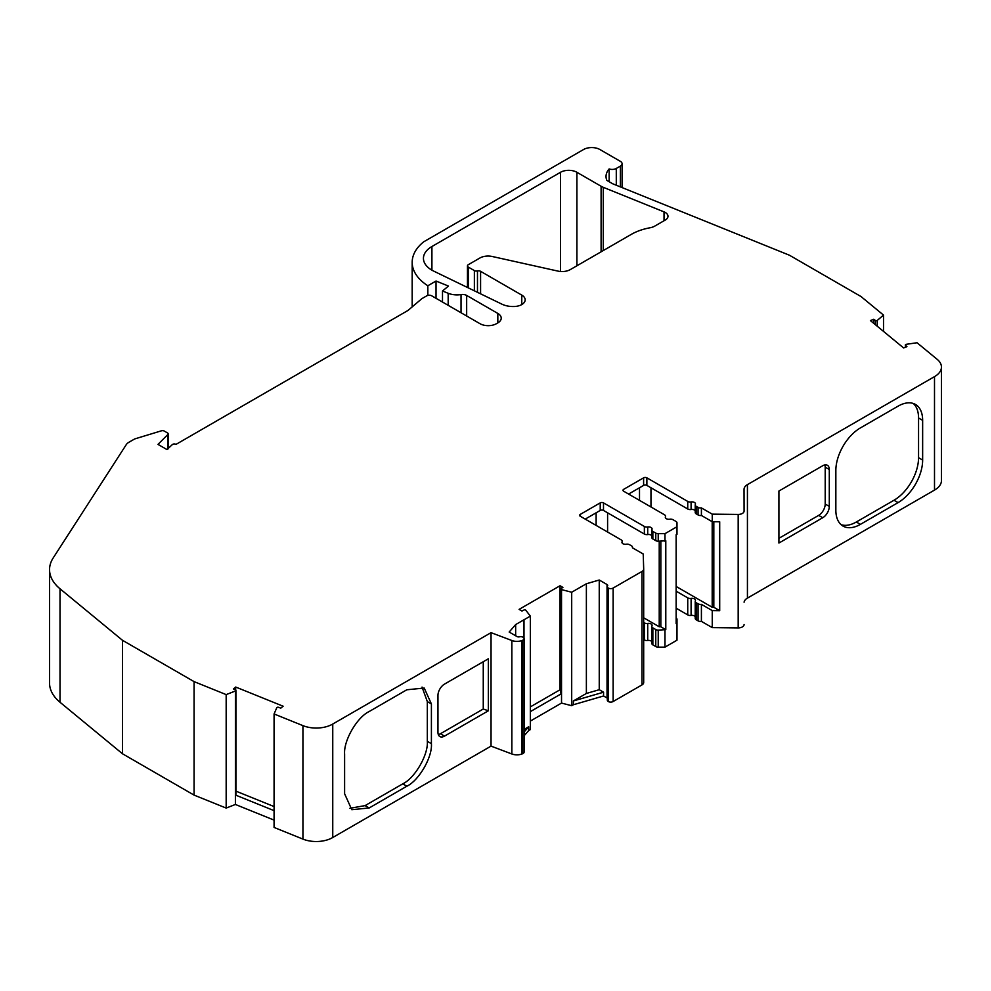 <?xml version="1.0" encoding="UTF-8"?>
<svg xmlns="http://www.w3.org/2000/svg" width="991" height="991" viewBox="0 0 991 991"><rect width="100%" height="100%" fill="white"/><g stroke="black" fill="none" stroke-linecap="round" stroke-linejoin="round"><path stroke-width="1.49" d="M477.476 292.32L477.476 270.952A2.899 1.672 180 0 1 480.585 271.323L521.774 295.107A11.582 6.689 180 0 1 525.168 299.839A11.582 6.689 180 0 1 514.49 306.504A17.367 10.034 180 0 1 501.966 304.187L433.785 271.15A28.95 16.711 180 0 1 431.915 270.171A28.95 16.711 180 0 1 423.442 258.341A28.95 16.711 180 0 1 431.915 246.524L560.522 172.285A11.582 6.689 180 0 1 576.898 172.285L601.103 186.258A16.215 9.365 0 0 0 603.271 187.311L664.032 211.876A9.266 5.351 180 0 1 667.984 216.249A9.266 5.351 180 0 1 665.271 220.039L654.717 226.134A11.582 6.689 180 0 1 650.046 227.769A46.329 26.745 180 0 0 631.341 234.347L570.308 269.589A11.582 6.689 180 0 1 557.958 271.1L492.242 256.496A11.582 6.689 0 0 0 479.892 258.007L468.297 264.708A2.899 1.672 180 0 0 467.455 265.885A2.899 1.672 180 0 0 468.297 267.075L474.367 270.58L474.367 290.821M461.038 312.747L461.038 294.575A5.785 3.345 180 0 1 466.662 295.442L497.829 313.429A11.582 6.689 180 0 1 501.223 318.161A11.582 6.689 180 0 1 497.829 322.893L496.404 323.71A11.582 6.689 180 0 1 480.016 323.71L431.704 295.814A3.468 2.007 0 0 0 426.799 295.814L421.881 298.65L407.958 310.48L176.002 444.389A2.316 1.338 0 0 0 175.94 444.364A2.316 1.338 0 0 0 172.298 444.637L166.996 449.592L157.99 444.389L167.851 434.529L167.851 449.084M651.843 641.648A3.468 2.007 0 0 0 651.075 640.979A3.468 2.007 0 0 0 647.718 640.459L647.718 623.438A3.468 2.007 180 0 1 644.361 622.918L644.361 639.938A3.468 2.007 0 0 0 647.718 640.459M652.858 627.86L655.769 629.533L655.769 646.553L652.858 644.881L652.858 627.86A3.468 2.007 180 0 1 651.843 626.436A3.468 2.007 180 0 1 651.967 625.903A3.468 2.007 0 0 0 652.09 625.371A3.468 2.007 0 0 0 651.075 623.958A3.468 2.007 0 0 0 647.718 623.438M695.224 510.724A3.468 2.007 0 0 0 694.443 510.031A3.468 2.007 0 0 0 691.099 509.51L691.099 501.942A3.468 2.007 180 0 1 694.443 502.462A3.468 2.007 180 0 1 695.471 503.886A3.468 2.007 180 0 1 695.348 504.407A3.468 2.007 0 0 0 695.224 504.915A3.468 2.007 0 0 0 696.252 506.339L698.06 507.38A3.468 2.007 0 0 0 701.405 507.9L712.256 514.156L738.184 514.428A5.785 3.345 0 0 0 744.08 511.083L744.03 489.368A11.582 6.689 180 0 1 747.425 484.636L934.501 376.63L934.501 490.099A23.165 13.379 0 0 0 941.45 480.548L941.45 367.079A23.165 13.379 180 0 1 934.501 376.63M651.843 535.747A3.468 2.007 0 0 0 651.075 535.066A3.468 2.007 0 0 0 647.718 534.558L647.718 526.989A3.468 2.007 180 0 1 651.075 527.509A3.468 2.007 180 0 1 652.09 528.921A3.468 2.007 180 0 1 651.967 529.454A3.468 2.007 0 0 0 651.843 529.987A3.468 2.007 0 0 0 652.858 531.411L655.769 533.084A3.468 2.007 0 0 0 658.222 533.666L664.973 533.666L676.989 526.729L676.989 522.839A3.468 2.007 0 0 0 675.961 521.415L673.05 519.73A3.468 2.007 0 0 0 669.693 519.21A3.468 2.007 180 0 1 665.32 517.277A3.468 2.007 180 0 1 665.432 516.757A3.468 2.007 0 0 0 665.556 516.237A3.468 2.007 0 0 0 664.54 514.812L623.673 491.226A2.316 1.338 180 0 1 623.005 490.285A2.316 1.338 180 0 1 623.673 489.331L643.605 477.835A2.316 1.338 180 0 1 646.875 477.835L687.742 501.421A3.468 2.007 0 0 0 691.099 501.942M302.936 839.104A23.165 13.379 0 0 0 332.753 837.506L332.753 724.037A23.165 13.379 180 0 1 302.936 725.635L302.936 839.104L274.073 827.435L274.073 713.966L276.786 707.723A1.152 0.669 180 0 1 278.521 707.314L280.8 708.131L283.129 706.211L235.697 687.036L233.381 688.956L235.474 689.922A1.152 0.669 180 0 1 235.4 691L235.4 804.469L274.073 820.102M695.224 616.625A3.468 2.007 0 0 0 694.443 615.931A3.468 2.007 0 0 0 691.099 615.411L691.099 598.391A3.468 2.007 180 0 1 687.742 597.883L687.742 614.903A3.468 2.007 0 0 0 691.099 615.411M691.099 598.391A3.468 2.007 180 0 1 694.443 598.911A3.468 2.007 180 0 1 695.471 600.335A3.468 2.007 180 0 1 695.348 600.856A3.468 2.007 180 0 0 695.224 601.376L695.224 618.396A3.468 2.007 0 0 0 696.252 619.809L696.252 602.788A3.468 2.007 180 0 1 695.224 601.376M530.346 706.893L560.039 689.761L560.039 585.743L519.098 609.378L521.96 611.038L523.966 610.01A1.152 0.669 180 0 1 525.8 610.233L530.346 616.105L515.654 624.59L509.176 632.035L516.955 636.519A2.316 1.338 180 0 0 519.445 636.829A3.468 2.007 180 0 1 523.124 637.25A3.468 2.007 180 0 1 524.09 638.638A3.468 2.007 180 0 1 522.579 640.285L522.579 753.755A3.468 2.007 0 0 0 524.09 752.107L524.09 638.638M676.989 636.309L676.989 636.309A3.468 2.007 0 0 0 676.989 636.296L676.989 619.288L676.989 636.309M676.989 526.729L676.989 534.298L676.147 534.781L676.147 623.661L676.989 623.178L676.989 640.198L664.973 647.135L658.222 647.135L658.222 630.115A3.468 2.007 180 0 1 655.769 629.533M655.769 646.553A3.468 2.007 0 0 0 658.222 647.135M651.967 642.924A3.468 2.007 0 0 0 651.843 643.456A3.468 2.007 0 0 0 652.858 644.881M643.692 639.554L644.361 639.938M613.144 701.517L613.144 588.047A3.468 2.007 0 0 1 608.288 588.072A3.468 2.007 180 0 1 607.31 586.684L607.31 700.154A3.468 2.007 0 0 0 608.288 701.541A3.468 2.007 0 0 0 613.144 701.517L641.995 684.905A5.785 3.345 0 0 0 643.692 682.539A5.785 3.345 0 0 0 643.692 682.477L643.692 569.119M607.31 698.184A2.316 1.338 0 0 0 607.037 697.986L603.556 695.979L603.556 692.201L573.331 700.971L573.331 704.762L603.556 695.979M573.331 704.762L571.696 705.703L561.525 703.077L561.525 693.626L530.346 711.625M530.346 721.076L561.525 703.077M530.346 616.105L530.346 729.587L528.711 730.528L528.711 726.75L524.09 732.039M524.09 735.817L528.711 730.528M522.579 753.755L521.737 754.064L521.737 640.595L522.579 640.285M332.753 837.506L491.04 746.124L511.851 753.978A9.266 5.351 0 0 0 521.737 754.064M235.4 804.469L226.171 808.074L194.075 795.104L194.075 681.622L226.171 694.604L226.171 808.074M60.017 702.26L60.017 588.79A57.899 33.434 180 0 1 49.55 569.614L49.55 683.084A57.899 33.434 0 0 0 60.017 702.26L122.488 753.767L194.075 795.104M744.08 602.194A11.582 6.689 0 0 1 747.425 598.106L934.501 490.099M696.252 602.788L698.06 603.829L698.06 620.849A3.468 2.007 0 0 0 701.405 621.369L712.256 627.625L738.184 627.898A5.785 3.345 0 0 0 744.08 624.565A5.785 3.345 0 0 0 744.08 624.553L744.08 624.565M698.06 620.849L696.252 619.809M676.147 608.201L687.742 614.903M643.692 622.534L644.361 622.918M613.144 588.047L641.995 571.435A5.785 3.345 0 0 0 643.692 569.057A5.785 3.345 0 0 0 643.692 569.007L643.221 554.019L632.382 547.763A3.468 2.007 0 0 0 632.493 547.243A3.468 2.007 0 0 0 631.478 545.818L629.669 544.777A3.468 2.007 0 0 0 626.312 544.257A3.468 2.007 180 0 1 621.939 542.325A3.468 2.007 180 0 1 622.063 541.804A3.468 2.007 0 0 0 622.187 541.284A3.468 2.007 0 0 0 621.159 539.86L580.305 516.274A2.316 1.338 180 0 1 579.624 515.32A2.316 1.338 180 0 1 580.305 514.379L600.224 502.883A2.316 1.338 180 0 1 603.494 502.883L644.361 526.469A3.468 2.007 0 0 0 647.718 526.989M491.04 746.124L491.04 632.654L511.851 640.508A9.266 5.351 0 0 0 521.737 640.595M437.96 732.324A9.266 5.351 120 0 0 439.88 736.573A9.266 5.351 120 0 0 444.513 736.115L488.352 710.795L488.352 658.792L444.513 684.1A9.266 5.351 120 0 0 437.96 695.447L437.96 732.324M332.753 724.037L491.04 632.654M406.843 786.222C418.995 780.474 432.51 757.074 431.407 743.671L431.407 703.957L424.222 688.051L406.843 689.773L369.172 711.526C357.02 717.273 343.505 740.673 344.608 754.077L344.608 793.791L351.805 809.697L369.172 807.975L406.843 786.222L402.755 783.856C414.907 778.108 428.422 754.708 427.319 741.305L427.319 701.591L422.055 687.085M274.073 713.966L302.936 725.635M274.073 810.65L235.4 795.005A1.152 0.669 0 0 0 235.908 794.46L235.908 690.442M122.488 753.767L122.488 640.297L194.075 681.622M60.017 588.79L122.488 640.297M49.55 569.614A57.899 33.434 180 0 1 53.192 557.945L126.241 444.674A11.582 6.689 0 0 1 128.904 442.271L134.281 439.174A3.468 2.007 0 0 1 135.11 438.815L161.508 430.788A2.316 1.338 0 0 1 164.221 431.035L167.491 432.906A2.316 1.338 180 0 1 168.16 433.86A2.316 1.338 180 0 1 167.851 434.529M427.839 295.405L427.839 285.755A60.463 34.908 180 0 1 412.182 262.318A60.463 34.908 180 0 1 423.739 241.792L583.538 149.53A11.582 6.689 0 0 1 599.914 149.53L620.391 161.36A5.785 3.345 0 0 1 622.088 163.713L622.088 187.572M883.514 331.39L883.514 315.088L861.043 296.557L789.455 255.232L612.76 183.806L606.851 180.387A28.95 16.711 180 0 1 606.034 176.46A28.95 16.711 180 0 1 609.143 168.928L609.143 181.712M941.45 367.079A23.165 13.379 180 0 0 937.263 359.411L917.059 342.75L906.245 344.311A1.152 0.669 180 0 0 905.378 344.955L905.378 347.259M822.741 517.736A9.266 5.351 120 0 0 829.294 506.389L829.294 469.511A9.266 5.351 120 0 0 827.374 465.275A9.266 5.351 120 0 0 822.741 465.733L778.914 491.04L778.914 543.043L822.741 517.736L818.653 515.382A9.266 5.351 120 0 0 825.206 504.035L825.206 467.157A9.266 5.351 120 0 0 824.846 464.915M898.081 502.61A34.747 20.055 120 0 0 922.646 460.059L922.646 420.345A34.747 20.055 120 0 0 915.449 404.439A34.747 20.055 120 0 0 898.081 406.161L860.411 427.914A34.747 20.055 120 0 0 835.847 470.465L835.847 510.179A34.747 20.055 120 0 0 843.044 526.085A34.747 20.055 120 0 0 860.411 524.363L898.081 502.61L893.993 500.244A34.747 20.055 120 0 0 918.558 457.693L918.558 417.979A34.747 20.055 120 0 0 913.281 403.473M712.256 627.625L712.256 610.605L719.701 610.691L719.701 521.799L712.256 521.724L712.256 514.156M676.147 591.181L687.742 597.883M676.147 586.461L712.195 607.26L713.817 607.285L719.701 610.691M676.989 623.178L676.989 619.288A3.468 2.007 180 0 0 676.147 617.975M712.256 610.605L701.405 604.349A3.468 2.007 180 0 1 698.06 603.829M643.692 617.802L659.226 626.77L660.836 626.77L660.836 541.235M658.222 630.115L665.791 629.644L660.836 626.77M560.039 585.743L562.9 587.403L561.129 588.555A1.152 0.669 180 0 0 560.844 589.001L560.844 693.019A1.152 0.669 0 0 0 561.525 693.626L561.525 589.608A1.152 0.669 180 0 1 560.844 589.001M561.525 589.608L571.696 592.234L586.375 583.761L586.375 693.452L599.245 689.711L599.245 580.02L586.375 583.761M599.245 580.02L607.037 584.517A2.316 1.338 180 0 1 607.718 585.47A2.316 1.338 180 0 1 607.557 585.954A3.468 2.007 180 0 0 607.31 586.684M905.539 347.197L905.539 345.314A1.152 0.669 180 0 1 905.378 344.955M905.539 345.314L906.938 346.627L903.619 347.965L870.408 320.589L873.74 319.251L875.4 320.452L875.4 324.701M877.27 326.237L877.27 320.415A1.152 0.669 180 0 1 875.4 320.452M877.27 320.415L883.514 315.088M616.291 185.23L616.291 168.445A5.785 3.345 180 0 1 609.143 168.928M616.291 168.445L620.391 166.079A5.785 3.345 0 0 0 622.088 163.713M427.839 285.755L436.028 281.035L448.477 286.065L442.494 290.995L448.18 293.286L448.18 305.327M461.038 294.575A15.336 8.857 180 0 1 448.18 293.286M226.171 694.604L235.4 691M477.476 270.952A2.899 1.672 180 0 1 474.367 270.58M608.288 588.072L608.288 701.541M573.331 700.971L586.375 693.452M603.556 692.201L599.245 689.711M560.844 690.219L560.039 689.761M528.711 726.75L524.09 729.413M488.352 710.795L483.261 709.011L440.425 733.749L444.513 736.115M438.307 734.554A9.266 5.351 120 0 0 440.425 733.749M483.261 709.011L483.261 661.74M349.885 808.297L365.084 805.609L402.755 783.856M235.908 791.128L274.073 806.563M436.028 281.035L436.028 298.316M778.914 538.324L818.653 515.382M841.111 524.685A34.747 20.055 120 0 0 856.323 521.997L893.993 500.244M713.817 607.285L713.817 521.737M701.405 621.369L701.405 604.349M698.06 507.38L698.06 514.948A3.468 2.007 0 0 0 701.405 515.469L712.256 521.724M701.405 515.469L701.405 507.9M712.195 607.26L712.195 521.687M659.226 626.77L659.226 541.235M235.697 687.036L235.697 690.058M698.06 514.948L696.252 513.908L696.252 506.339M695.348 511.963A3.468 2.007 0 0 0 695.224 512.483A3.468 2.007 0 0 0 696.252 513.908M687.742 501.421L687.742 508.99A3.468 2.007 0 0 0 691.099 509.51M687.742 508.99L646.875 485.404A2.316 1.338 0 0 0 643.605 485.404L628.591 494.063M676.989 522.839L676.989 530.396L676.989 522.839M665.791 629.644L665.791 540.752L658.222 541.235L658.222 533.666M664.973 541.235L664.973 533.666M655.769 533.084L655.769 540.64A3.468 2.007 0 0 0 658.222 541.235M655.769 540.64L652.858 538.968L652.858 531.411M651.967 537.023A3.468 2.007 0 0 0 651.843 537.556A3.468 2.007 0 0 0 652.858 538.968M644.361 526.469L644.361 534.038A3.468 2.007 0 0 0 647.718 534.558M644.361 534.038L603.494 510.439A2.316 1.338 0 0 0 600.224 510.439L585.21 519.111M571.696 705.703L571.696 592.234M873.74 319.251L873.74 323.326M442.494 302.044L442.494 290.995M664.973 647.135L664.973 630.115M515.654 635.776L515.654 624.59M641.995 571.435L641.995 684.905M511.851 640.508L511.851 753.978M497.829 313.429L497.829 322.893M466.662 316.005L466.662 295.442M747.425 598.106L747.425 484.636M738.184 514.428L738.184 627.898M664.032 211.876L664.032 220.745M603.271 250.55L603.271 187.311M601.103 186.258L601.103 251.801M576.898 265.786L576.898 172.285M560.522 172.285L560.522 271.484M431.915 270.171L431.915 246.524M521.774 304.559L521.774 295.107M480.585 293.819L480.585 271.323M431.407 743.671L427.319 741.305M427.319 701.591L431.407 703.957M369.172 807.975L365.084 805.609M620.391 166.079L620.391 186.878M829.294 506.389L825.206 504.035M825.206 467.157L829.294 469.511M922.646 460.059L918.558 457.693M918.558 417.979L922.646 420.345M860.411 524.363L856.323 521.997M650.976 487.758L650.976 506.983M639.505 500.368L639.505 487.758M607.594 512.805L607.594 532.031M596.124 525.416L596.124 512.805M646.875 485.404L646.875 477.835M643.605 485.404L643.605 477.835M665.432 516.757L665.432 517.798M603.494 510.439L603.494 502.883M600.224 510.439L600.224 502.883M580.305 516.274L580.305 514.379M622.063 541.804L622.063 542.833M607.037 697.986L607.037 584.517M468.297 287.873L468.297 267.075M523.991 638.179L523.991 619.771M412.182 262.318L412.182 306.888M643.692 569.057L643.692 682.539M695.224 504.915L695.224 512.483M665.556 516.237L665.556 518.008M651.843 529.987L651.843 537.556M622.187 541.284L622.187 543.043M168.16 433.86L168.16 448.774M467.455 287.464L467.455 265.885M651.843 626.436L651.843 643.456"/></g></svg>
